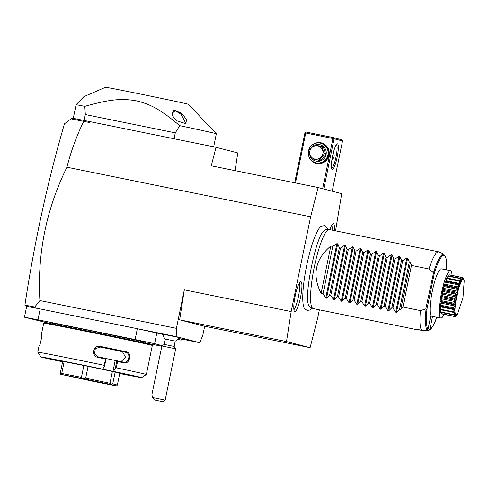 <?xml version="1.0" encoding="UTF-8"?>
<svg xmlns="http://www.w3.org/2000/svg" width="489" height="489" viewBox="0 0 489 489"><rect width="100%" height="100%" fill="white"/><g stroke="black" fill="none" stroke-linecap="round" stroke-linejoin="round"><path stroke-width="0.73" d="M335.564 230.845L341.707 193.675L318.119 187.55L310.625 216.804L291.169 311.572L286.505 341.56L310.093 347.679L317.587 318.431L319.354 309.824M312.318 308.162L310.112 309.995L307.025 310.405L304.415 308.437A42.604 7.683 -78.5 0 1 306.579 266.083A42.604 7.683 -78.5 0 1 321.132 226.254L324.72 225.545L328.302 229.598M329.837 229.677A15.275 2.751 -78.5 0 1 333.095 223.62A15.275 2.751 -78.5 0 1 333.425 223.595A15.275 2.751 -78.5 0 1 334.299 230.582M300.931 281.713A15.275 2.751 -78.5 0 1 300.527 297.367A15.275 2.751 -78.5 0 1 294.788 311.634A15.275 2.751 -78.5 0 1 294.549 311.499A15.275 2.751 -78.5 0 1 295.16 296.126A15.275 2.751 -78.5 0 1 300.607 281.731A15.275 2.751 -78.5 0 1 300.931 281.713M310.093 347.679L203.235 325.937L179.652 319.818L184.316 289.83L176.413 328.333L176.199 336.597L199.799 342.722L202.825 335.191L204.665 326.23M83.68 121.351L71.046 118.858L72.109 118.161L84.603 120.557L88.607 121.376L89.481 122.531L83.68 121.351C76.522 136.156 70.942 151.449 66.926 167.214C46.204 209.31 37.201 253.76 39.909 300.558L176.413 328.333M66.926 167.214L310.625 216.804M184.316 289.83L291.169 311.572M181.211 338.938L199.799 342.722M162.886 334.397L137.342 328.694L176.199 336.597M165.349 339.085L175.221 341.108A9.071 9.071 0 0 0 179.445 337.587L162.849 334.183A9.071 9.071 0 0 0 165.349 339.085L164.255 344.409L161.877 345.974L151.932 394.427L152.421 397.496L165.16 400.149L175.698 348.81L161.877 345.974M179.39 337.673L180.557 337.954L181.346 339.14L178.742 338.553M156.853 332.826L154.622 343.688L135.111 339.549L137.342 328.694L40.202 308.926L37.971 319.788L24.45 317.202L50.825 323.632M39.909 300.558L34.731 306.994L35.287 307.923L40.202 308.926L26.681 306.34L24.45 317.202M135.111 339.549L37.971 319.788M162.317 345.686L154.622 343.688M145.618 343.009L161.816 346.267M50.801 323.749L50.954 323.003A48.374 0.458 11.6 0 1 94.145 331.401A48.374 0.458 11.6 0 1 144.97 342.214A48.374 0.458 11.6 0 1 145.728 342.459L145.575 343.205M43.723 323.162A55.434 0.526 -168.4 0 1 93.46 332.844A55.434 0.526 -168.4 0 1 151.443 345.179A55.434 0.526 -168.4 0 1 152.311 345.448A55.434 0.526 -168.4 0 0 152.311 345.448L151.841 344.739A54.829 0.52 -168.4 0 0 150.985 344.47A54.829 0.52 -168.4 0 0 93.631 332.263A54.829 0.52 -168.4 0 0 44.432 322.691L43.723 323.162A55.434 0.526 -168.4 0 0 43.717 323.162L41.327 334.812A55.434 0.526 11.6 0 1 41.327 334.812A55.434 0.526 11.6 0 1 41.492 334.806L41.565 334.916M152.317 345.454L146.358 374.482A55.434 0.526 -168.4 0 0 146.358 374.482A55.434 0.526 -168.4 0 0 145.49 374.207A55.434 0.526 -168.4 0 0 116.272 367.826L115.312 368.321L113.521 371.408L112.965 371.31L115.196 360.454L116.865 360.748L115.312 368.321M42.977 357.422L43.05 357.532A51.4 0.483 -168.4 0 0 62.623 361.817M43.05 357.532L41.003 357.001A51.4 0.483 -168.4 0 1 40.899 356.952L37.763 352.19A55.434 0.526 -168.4 0 1 37.757 352.19A55.434 0.526 -168.4 0 1 104.243 365.314L105.538 358.993A55.434 0.526 -168.4 0 0 98.087 357.453C90.807 356.285 93.197 344.598 100.355 346.395A55.434 0.526 11.6 0 1 126.345 351.823C132.189 352.74 129.781 364.427 124.072 362.881A55.434 0.526 -168.4 0 0 117.568 361.505L116.272 367.826M39.261 345.851L39.218 345.864C40.031 346.285 42.427 334.604 41.492 334.806L41.528 334.837M39.303 345.809L39.218 345.864A55.434 0.526 -168.4 0 0 39.059 345.864A55.434 0.526 -168.4 0 0 39.059 345.87L37.757 352.19M104.243 365.314L104.536 366.065L102.739 369.158A51.4 0.483 -168.4 0 0 40.899 356.952M104.536 366.065L106.089 358.498L105.538 358.993M106.046 358.486A54.829 0.52 -168.4 0 0 98.155 356.854L94.56 353.957L95.251 348.749L100.184 346.982A54.829 0.52 11.6 0 1 125.887 352.349C131.07 353.119 128.907 363.633 123.858 362.221A54.829 0.52 -168.4 0 0 116.95 360.766L117.568 361.505M98.087 357.453L98.155 356.854M100.355 346.395L100.208 347.043L95.282 348.798L94.573 353.987M126.345 351.823L125.887 352.349L122.464 351.689A49.383 0.465 -168.4 0 0 100.208 347.043M124.072 362.881L123.858 362.221M119.719 373.51L127.953 375.155A51.4 0.483 -168.4 0 0 141.596 377.624A51.4 0.483 -168.4 0 0 113.521 371.408M102.739 369.158L112.965 371.31M112.397 371.42L119.781 373.217L117.348 385.063L112.739 383.865L111.186 384.562L83.368 378.755L85.661 378.193L88.093 366.347L112.397 371.42L109.964 383.266L85.661 378.193M88.093 366.347L83.863 365.485L81.437 377.331L61.736 373.449L60.722 374.293L93.857 381.481L116.48 385.937L111.235 384.568M60.722 374.293L60.288 373.193L62.714 361.347L83.863 365.485M106.076 358.547L115.196 360.454M121.083 361.634L125.477 357.08L122.464 351.689M64.169 361.603L61.736 373.449M81.437 377.331L83.368 378.755M109.964 383.266L111.186 384.562M115.172 372.019L112.739 383.865M117.348 385.063L116.504 385.937M83.295 378.737L60.746 374.299M107.073 383.871L69.86 376.261L107.073 383.871M35.287 307.923L26.669 306.395M235.044 170.649L237.801 152.941L216.01 147.287L211.266 165.808L318.119 187.55M89.481 122.531L89.725 121.59L216.01 147.287M71.046 118.858L64.45 123.833C47.598 181.725 34.426 242.086 24.939 304.904L25.593 305.845L26.73 306.291M34.731 306.994L25.073 305.148M84.603 120.557L83.65 121.266M88.607 121.376L89.725 121.59M74.652 118.656L71.541 118.582M24.89 305.931L25.055 305.112M216.334 133.797L188.436 104.304A42.329 0.397 11.6 0 0 187.776 104.102A42.329 0.397 11.6 0 0 143.583 94.695A42.329 0.397 11.6 0 0 105.514 87.28L83.888 96.639L76.082 104.695A75.587 0.715 11.6 0 1 84.793 106.351C111.223 98.912 122.097 98.454 136.18 100.789C149.995 104.126 159.61 108.778 179.756 125.673A75.587 0.715 -168.4 0 1 215.148 133.436A75.587 0.715 -168.4 0 1 216.334 133.797A75.587 0.715 -168.4 0 1 216.34 133.809L213.669 146.81M73.271 118.387L76.082 104.695M174.072 138.754L175.282 132.855L179.756 125.673M181.694 113.387L186.566 119.512L185.832 123.656L176.914 120.862L172.042 115.337L174.011 110.019L181.694 113.387L180.979 114.078L185.52 122.782L184.946 123.864M84.793 106.351L85.324 114.554L175.282 132.855M84.108 120.465L85.324 114.554M172.36 115.96L172.073 113.106L175.423 110.917L180.979 114.078M295.478 182.947L305.729 132.996L332.93 138.528L333.608 138.155L333.309 137.586L341.762 139.781L342.532 140.966L334.079 138.772L323.767 189.017M342.532 140.966L332.214 191.211M332.227 169.487A13.099 2.359 -78.5 0 1 331.866 169.188A13.099 2.359 -78.5 0 1 332.544 156.18A13.099 2.359 -78.5 0 1 337 143.943A13.099 2.359 -78.5 0 1 337.496 143.821A13.099 2.359 -78.5 0 1 337.147 157.244A13.099 2.359 -78.5 0 1 332.227 169.487M332.93 138.528L322.63 188.723M334.079 138.772L333.608 138.155M312.171 145.037A10.581 10.41 104.6 0 1 328.999 155.215A10.581 10.41 104.6 0 1 309.066 156.993M305.729 132.996L305.436 132.427L304.934 132.843L294.684 182.782M305.436 132.427L306.108 132.054L333.309 137.586M333.376 152.586L333.48 152.959C334.739 155.575 334.274 157.831 332.086 159.726L331.878 159.989M332.092 158.613A8.062 7.928 -75.4 0 0 333.04 153.931M336.377 144.628A12.097 2.182 -78.5 0 1 336.022 156.89A12.097 2.182 -78.5 0 1 331.554 168.314M320.735 143.228L321.42 143.405A10.08 9.914 104.6 0 1 328.547 155.398A10.08 9.914 104.6 0 1 316.359 162.916L315.668 162.739A10.08 9.914 104.6 0 1 308.541 150.746A10.08 9.914 104.6 0 1 320.735 143.228A10.08 9.914 104.6 0 1 327.856 155.215A10.08 9.914 104.6 0 1 315.668 162.739M314.965 145.025A8.466 8.325 104.6 0 1 326.077 154.573A8.466 8.325 104.6 0 1 311.872 158.778M310.381 156.584A8.466 8.325 104.6 0 1 309.781 154.811M319.617 160.453L311.903 158.803L318.131 160.068A7.763 7.635 -75.4 0 0 319.494 159.603L320.98 159.989A7.763 7.635 104.6 0 1 319.617 160.453L318.131 160.068M311.903 158.803A7.763 7.635 -75.4 0 1 310.833 157.843L308.84 151.724A7.763 7.635 -75.4 0 1 309.134 150.294L313.376 145.447A7.763 7.635 -75.4 0 1 314.739 144.982L322.453 146.633A7.763 7.635 -75.4 0 1 323.522 147.592L325.515 153.711A7.763 7.635 104.6 0 1 325.222 155.135L320.98 159.989M323.522 147.592L322.037 147.207A7.763 7.635 -75.4 0 0 320.973 146.248M325.515 153.711L324.03 153.326L322.037 147.207M325.222 155.135L323.736 154.75A7.763 7.635 -75.4 0 0 324.03 153.326M323.736 154.75L319.494 159.603M322.844 153.821A6.754 6.644 -75.4 0 0 317.691 145.881A6.754 6.644 -75.4 0 0 309.824 151.174A6.754 6.644 -75.4 0 0 314.977 159.114A6.754 6.644 -75.4 0 0 322.844 153.821M175.221 341.108L174.127 346.432L175.698 348.81M177.807 339.507L181.144 340.13L177.917 339.403M164.255 344.409L174.127 346.432M152.421 397.496L154.438 399.971L162.782 401.72L154.438 399.971M286.505 341.56L179.652 319.818M312.917 308.461L309.904 306.945A39.426 7.109 -78.5 0 1 308.382 304.427C304.274 294.58 315.564 239.017 323.217 231.493A39.426 7.109 -78.5 0 1 325.607 229.769L328.975 229.549A40.312 7.268 101.5 0 0 314.17 267.63A40.312 7.268 101.5 0 0 312.917 308.461A40.312 7.268 101.5 0 0 313.186 308.565A40.312 7.268 101.5 0 0 313.26 308.583A40.312 7.268 101.5 0 0 313.327 308.596M329.403 229.592A40.312 7.268 101.5 0 0 329.335 229.573A40.312 7.268 101.5 0 0 328.975 229.549M330.821 246.016L321.096 293.406C311.909 274.971 315.148 259.176 330.821 246.016L332.758 246.413L336.89 243.656L337.716 243.822L339.372 247.758L340.533 247.996L344.666 245.233L345.491 245.405L347.141 249.341L348.302 249.573L352.435 246.817L353.26 246.988L354.916 250.918L356.078 251.157L360.21 248.4L361.029 248.565L362.685 252.501L363.847 252.74L367.979 249.983L368.804 250.148L370.454 254.084L371.616 254.317L375.748 251.56L376.573 251.731L378.229 255.661L379.391 255.9L383.523 253.143L384.348 253.308L385.998 257.245L387.16 257.483L391.292 254.726L392.117 254.891L393.773 258.828L394.935 259.06L399.067 256.303L399.886 256.474L401.542 260.405L402.704 260.643L406.836 257.886L407.661 258.051L396.506 312.404L399.586 309.372L400.748 309.61L402.936 307.025L420.418 310.582A40.312 7.268 101.5 0 0 421.756 330.283L417.869 329.494A40.312 7.268 101.5 0 0 418.688 330.032A40.312 7.268 101.5 0 0 418.755 330.051A40.312 7.268 101.5 0 0 419.629 329.953L423.517 330.741L428.914 330.381L429.831 329.562A37.922 6.834 101.5 0 0 436.842 317.269M433.639 272.342C434.281 271.896 434.519 272.171 434.354 273.168L427.031 308.852C426.787 309.837 426.463 309.989 426.047 309.323L425.815 308.932L433.639 272.342A38.894 7.011 -78.5 0 1 443.871 254.378L439.055 251.951A40.312 7.268 101.5 0 0 438.786 251.847A40.312 7.268 101.5 0 0 438.712 251.829A40.312 7.268 101.5 0 0 428.957 268.981L411.475 265.423L410.479 262.226L400.748 309.61M421.756 330.283L427.154 329.922L428.071 329.103L430.87 315.466A24.187 4.358 -78.5 0 1 432.789 289.06A24.187 4.358 -78.5 0 1 441.329 268.816A24.187 4.358 -78.5 0 1 441.371 268.828M432.533 316.395L429.831 329.562M436.866 317.275L432.985 326.084L428.914 330.381M444.122 314.378A24.187 4.358 101.5 0 1 440.84 318.088A24.187 4.358 101.5 0 1 441.433 293.284A24.187 4.358 -78.5 0 1 450.485 270.68A24.187 4.358 -78.5 0 1 452.056 275.374M459.746 280.882L460.968 281.542L461.268 281.004L460.65 278.706L447.918 276.114A19.994 3.606 -78.5 0 1 448.156 275.778L460.895 278.369L462.123 279.806L461.824 277.483L449.091 274.891A19.994 3.606 -78.5 0 1 449.293 274.812L462.203 277.483A19.994 3.606 101.5 0 0 462.166 277.495L462.447 280.02L461.054 278.553A19.994 3.606 101.5 0 0 461.005 278.62L461.329 281.585C461.347 281.945 460.821 281.713 459.746 280.882A19.994 3.606 101.5 0 0 459.691 280.992C460.791 284.323 460.345 285.429 458.358 284.311A19.994 3.606 101.5 0 0 458.303 284.457L458.853 287.734L456.989 288.602A19.994 3.606 101.5 0 0 456.94 288.785L457.667 291.902L455.736 293.473A19.994 3.606 101.5 0 0 455.693 293.669C457.404 295.747 457.068 297.391 454.684 298.583A19.994 3.606 101.5 0 0 454.648 298.785L455.797 301.028L453.902 303.59A19.994 3.606 101.5 0 0 453.878 303.779L455.235 305.356L453.437 308.149A19.994 3.606 101.5 0 0 453.431 308.308L454.99 309.14L453.334 311.951A19.994 3.606 101.5 0 0 453.34 312.08C454.666 311.768 455.241 311.78 455.063 312.11L453.596 314.733A19.994 3.606 101.5 0 0 453.609 314.818L455.461 314.066L454.195 316.31A19.994 3.606 101.5 0 0 454.226 316.346L456.151 314.879L455.106 316.572A19.994 3.606 101.5 0 0 455.143 316.554L457.441 314.103L462.985 297.905L464.208 280.833L463.419 279.726C459.605 277.599 451.964 314.837 456.219 314.8L457.441 314.103M449.091 274.891A4.193 0.758 101.5 0 0 448.749 275.9M447.918 276.114A4.193 0.758 101.5 0 0 447.411 278.125M458.358 284.311L458.205 283.956L459.715 284.341L460.027 283.553L459.33 281.175L446.591 278.583A19.994 3.606 -78.5 0 1 446.854 278.015L459.593 280.607M446.591 278.583A4.193 0.758 101.5 0 0 446.157 280.735A18.301 3.301 101.5 0 0 445.913 281.34M445.473 281.364L458.719 283.95L445.662 281.291A4.193 0.758 101.5 0 0 445.473 281.364A19.994 3.606 -78.5 0 0 445.204 282.122A4.193 0.758 101.5 0 0 444.886 284.213A18.301 3.301 101.5 0 0 444.58 285.191M458.15 287.96L444.574 285.197A4.193 0.758 101.5 0 0 444.55 285.185A4.193 0.758 101.5 0 0 444.104 285.6A19.994 3.606 -78.5 0 0 443.847 286.505A4.193 0.758 101.5 0 0 443.67 288.388A18.301 3.301 101.5 0 0 443.382 289.5A4.193 0.758 101.5 0 0 442.838 290.442A19.994 3.606 -78.5 0 0 442.612 291.42A4.193 0.758 101.5 0 0 442.588 292.972A18.301 3.301 101.5 0 0 442.343 294.133A4.193 0.758 101.5 0 0 441.763 295.545A19.994 3.606 -78.5 0 0 441.585 296.536A4.193 0.758 101.5 0 0 441.714 297.648A18.301 3.301 101.5 0 0 441.536 298.791A4.193 0.758 101.5 0 0 440.956 300.57A19.994 3.606 -78.5 0 0 440.834 301.505A4.193 0.758 101.5 0 0 441.09 302.104A4.193 0.758 101.5 0 0 441.109 302.104A18.301 3.301 101.5 0 0 441.005 303.143A4.193 0.758 101.5 0 0 440.473 305.173A19.994 3.606 -78.5 0 0 440.418 305.992A4.193 0.758 101.5 0 0 440.571 306.157L453.67 308.822L440.418 305.992M440.803 306.2A18.301 3.301 101.5 0 0 440.791 306.896A4.193 0.758 101.5 0 0 440.338 309.042A19.994 3.606 -78.5 0 0 440.357 309.684L453.34 312.08M453.596 314.733L453.303 314.506L454.776 312.624L440.907 309.8A4.193 0.758 101.5 0 0 440.571 311.915A19.994 3.606 -78.5 0 0 440.656 312.337L453.389 314.928L455.082 314.121L455.222 314.476L454.611 314.354M441.237 312.453A4.193 0.758 101.5 0 0 441.145 313.59A19.994 3.606 -78.5 0 0 441.298 313.767L454.226 316.346M442.025 313.914A4.193 0.758 101.5 0 0 442.032 313.956L454.77 316.548L455.827 315.13M463.315 279.311L462.765 277.593L462.191 277.477L463.242 279.47M462.765 277.593L463.389 279.629M463.407 279.017L464.079 280.441L463.114 277.746A19.994 3.606 101.5 0 0 463.083 277.709M457.087 314.488L455.901 315.582M455.106 316.572L454.77 316.548M454.195 316.31L441.145 313.59M453.884 316.181L455.222 314.476M453.303 314.506L440.571 311.915M454.776 312.624L454.715 311.994L453.089 312.275M453.334 311.951L440.338 309.042M453.077 311.634L454.66 309.72L440.791 306.896M454.66 309.72L454.678 308.859L453.15 308.583L453.431 308.308M453.437 308.149L453.205 307.764L440.473 305.173M453.205 307.764L454.874 305.961L441.005 303.143M454.874 305.961L454.978 304.928L441.09 302.104M454.825 304.898L441.109 302.104M454.978 304.928L453.572 304.097L440.834 301.505M453.572 304.097L453.878 303.779M453.902 303.59L453.694 303.162L440.956 300.57M453.694 303.162L455.406 301.609L441.536 298.791M455.406 301.609L455.577 300.472L441.714 297.648M455.577 300.472L454.318 299.127L441.585 296.536M454.318 299.127L454.648 298.785M454.684 298.583L454.501 298.137L441.763 295.545M454.501 298.137L456.213 296.957L442.343 294.133M456.213 296.957L456.451 295.79L442.588 292.972M456.451 295.79L455.345 294.011L442.612 291.42M455.345 294.011L455.693 293.669M455.736 293.473L455.571 293.033L442.838 290.442M455.571 293.033L457.252 292.324L443.382 289.5M457.252 292.324L457.539 291.212L443.67 288.388M457.539 291.212L456.579 289.097L443.847 286.505M456.579 289.097L456.94 288.785M456.989 288.602L456.836 288.192L444.104 285.6M456.836 288.192L458.444 288.021L458.755 287.037L444.886 284.213M444.55 285.185L458.444 288.021M458.755 287.037L457.936 284.714L445.204 282.122M457.936 284.714L458.303 284.457M460.027 283.553L446.157 280.735M459.33 281.175L459.691 280.992M461.268 281.004L459.837 280.71M460.65 278.706L461.005 278.62M462.386 279.555L461.818 279.439M461.824 277.483L462.166 277.495M464.208 280.833L464.079 280.441M396.506 312.404L395.68 312.239L392.979 308.027L402.704 260.643M399.886 256.474L388.731 310.821L391.817 307.795L392.979 308.027M388.731 310.821L387.905 310.656L385.204 306.45L394.935 259.06M392.117 254.891L380.962 309.244L384.042 306.212L385.204 306.45M380.962 309.244L380.136 309.072L377.435 304.867L387.16 257.483M384.348 253.308L373.186 307.66L376.273 304.629L377.435 304.867M373.186 307.66L372.367 307.495L369.66 303.284L379.391 255.9M376.573 251.731L365.417 306.077L368.504 303.052L369.66 303.284M365.417 306.077L364.592 305.912L361.891 301.707L371.616 254.317M368.804 250.148L357.648 304.5L360.729 301.468L361.891 301.707M357.648 304.5L356.823 304.329L354.122 300.124L363.847 252.74M361.029 248.565L349.873 302.917L352.96 299.885L354.122 300.124M349.873 302.917L349.048 302.752L346.346 298.541L356.078 251.157M353.26 246.988L342.104 301.334L345.185 298.308L346.346 298.541M342.104 301.334L341.279 301.169L338.577 296.964L348.302 249.573M345.491 245.405L334.329 299.757L337.416 296.725L338.577 296.964M334.329 299.757L333.51 299.586L330.802 295.38L340.533 247.996M337.716 243.822L326.56 298.174L329.647 295.142L330.802 295.38M326.56 298.174L325.735 298.003L323.033 293.797L332.758 246.413M321.096 293.406L323.033 293.797M407.661 258.051L409.311 261.988L410.479 262.226M420.418 310.582L425.815 308.932M402.936 307.025L411.475 265.423M433.278 272.599L428.957 268.981M399.586 309.372L409.311 261.988M391.817 307.795L401.542 260.405M384.042 306.212L393.773 258.828M376.273 304.629L385.998 257.245M368.504 303.052L378.229 255.661M360.729 301.468L370.454 254.084M352.96 299.885L362.685 252.501M345.185 298.308L354.916 250.918M337.416 296.725L347.141 249.341M329.647 295.142L339.372 247.758M332.098 230.136A14.108 2.543 101.5 0 0 331.805 225.032M293.913 309.696A14.108 2.543 101.5 0 0 298.412 296.786A14.108 2.543 101.5 0 0 299.317 283.143M446.488 269.867A37.922 6.834 101.5 0 0 434.354 273.168M427.154 329.922A38.894 7.011 -78.5 0 1 426.047 309.323M427.031 308.852A37.922 6.834 101.5 0 0 428.071 329.103M406.836 257.886L395.68 312.239M399.067 256.303L387.905 310.656M391.292 254.726L380.136 309.072M383.523 253.143L372.367 307.495M375.748 251.56L364.592 305.912M367.979 249.983L356.823 304.329M360.21 248.4L349.048 302.752M352.435 246.817L341.279 301.169M344.666 245.233L333.51 299.586M336.89 243.656L325.735 298.003M41.614 335.252L41.327 334.818M39.432 345.619L39.059 345.864M141.596 377.624L146.352 374.482M181.346 339.14L181.144 340.13M162.782 401.72L165.16 400.149M313.26 308.583L418.755 330.051M446.512 269.873L446.518 261.664L445.944 257.758L443.871 254.378M450.485 270.68L441.329 268.816M440.84 318.088L430.754 316.035M329.335 229.573L438.712 251.829"/></g></svg>
